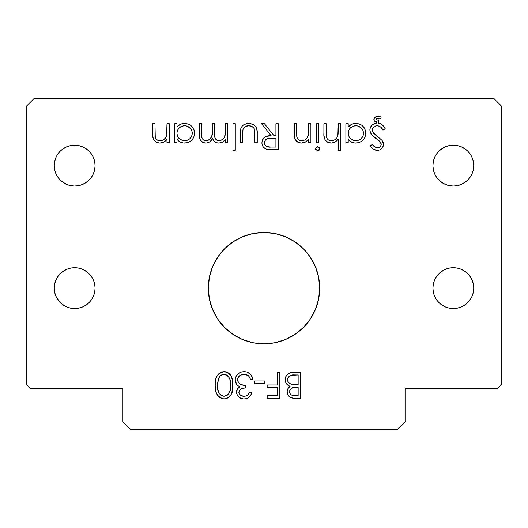 <?xml version="1.0" encoding="UTF-8"?>
<svg xmlns="http://www.w3.org/2000/svg" width="528" height="528" viewBox="0 0 528 528"><rect width="100%" height="100%" fill="white"/><g stroke="black" fill="none" stroke-linecap="round" stroke-linejoin="round"><path stroke-width="0.79" d="M55.836 280.223L54.674 283.952L54.245 288.13A20.42 20.42 0 0 1 74.659 267.709A20.42 20.42 0 0 1 95.08 288.13L94.651 283.965L93.496 280.236M56.186 279.444L55.823 280.256M59.763 274.164L57.842 276.553M87.813 272.514L82.804 269.405L78.89 268.158L74.699 267.716L70.508 268.138L66.581 269.379L61.538 272.488M70.653 268.112L74.666 267.709M74.659 267.709L78.646 268.105L82.474 269.267L86.005 271.154L89.1 273.695L91.641 276.784L93.529 280.315L94.69 284.15L95.08 288.13L94.69 292.116L93.529 295.944L91.641 299.475L89.1 302.57L86.005 305.111L82.474 306.999L78.646 308.161L74.659 308.55L70.679 308.161L66.851 306.999L63.32 305.111L60.225 302.57L57.684 299.475L55.796 295.944L54.635 292.116L54.245 288.13L54.635 284.15L55.796 280.315L57.684 276.784L60.225 273.695L63.32 271.154L66.851 269.267L70.679 268.105L74.659 267.709L78.665 268.112M91.628 276.771L89.681 274.303M93.509 280.269L93.179 279.523M55.836 157.714L54.674 161.443L54.245 165.62A20.42 20.42 0 0 1 74.666 145.2A20.42 20.42 0 0 1 95.08 165.62L94.651 161.456L93.496 157.727M56.186 156.928L55.823 157.747M59.77 151.655L57.849 154.031M87.813 149.998L82.804 146.896L78.89 145.642L74.699 145.2L70.508 145.629L66.581 146.87L61.538 149.972M70.66 145.596L74.699 145.2L78.659 145.596M91.562 154.163L89.681 151.787M93.509 157.753L93.179 157.014M94.69 161.634L95.08 165.62L94.69 169.6L93.529 173.435L91.641 176.966L89.1 180.055L86.005 182.596L82.474 184.483L78.646 185.645L74.659 186.041L70.679 185.645L66.851 184.483L63.32 182.596L60.225 180.055L57.684 176.966L55.796 173.435L54.635 169.6L54.245 165.62L54.635 161.634L55.796 157.806L57.684 154.275L60.225 151.18L63.32 148.639L66.851 146.751L70.679 145.589L74.659 145.2L78.646 145.589L82.474 146.751L86.005 148.639L89.1 151.18L91.641 154.275L93.529 157.806L94.651 161.456M434.511 280.223L433.349 283.952L432.92 288.13A20.42 20.42 0 0 1 453.341 267.709A20.42 20.42 0 0 1 473.755 288.13L473.326 283.965L472.171 280.236M434.861 279.444L434.498 280.256M438.438 274.164L436.517 276.553M466.488 272.514L461.479 269.405L457.565 268.158L453.374 267.716L449.183 268.138L445.256 269.379L440.213 272.488M449.328 268.112L453.341 267.709L457.321 268.105L461.149 269.267L464.68 271.154L467.775 273.695L470.316 276.784L472.204 280.315L473.365 284.15L473.755 288.13L473.365 292.116L472.204 295.944L470.316 299.475L467.775 302.57L464.68 305.111L461.149 306.999L457.321 308.161L453.341 308.55L449.354 308.161L445.526 306.999L441.995 305.111L438.9 302.57L436.359 299.475L434.471 295.944L433.31 292.116L432.92 288.13L433.31 284.15L434.471 280.315L436.359 276.784L438.9 273.695L441.995 271.154L445.526 269.267L449.354 268.105L453.341 267.709L457.34 268.112M470.303 276.771L468.356 274.303M472.184 280.269L471.854 279.523M434.511 157.714L433.349 161.443L432.92 165.62A20.42 20.42 0 0 1 453.341 145.2A20.42 20.42 0 0 1 473.755 165.62L473.326 161.456L472.171 157.727M434.861 156.928L434.498 157.747M438.445 151.655L436.524 154.031M466.488 149.998L461.479 146.896L457.565 145.642L453.374 145.2L449.183 145.629L445.256 146.87L440.213 149.972M449.335 145.596L453.341 145.2L457.321 145.589L461.149 146.751L464.68 148.639L467.775 151.18L470.316 154.275L472.204 157.806L473.326 161.456M473.365 161.634L473.755 165.62L473.365 169.6L472.204 173.435L470.316 176.966L467.775 180.055L464.68 182.596L461.149 184.483L457.321 185.645L453.341 186.041L449.354 185.645L445.526 184.483L441.995 182.596L438.9 180.055L436.359 176.966L434.471 173.435L433.31 169.6L432.92 165.62L433.31 161.634L434.471 157.806L436.359 154.275L438.9 151.18L441.995 148.639L445.526 146.751L449.354 145.589L453.374 145.2L457.334 145.596M470.237 154.163L468.356 151.787M472.184 157.753L471.854 157.014M319.691 288.13A55.691 55.691 0 0 1 264 343.82A55.691 55.691 0 0 1 208.309 288.13L209.385 277.266L212.553 266.818L217.694 257.195L224.624 248.754L233.059 241.831L242.689 236.683L253.136 233.515L264 232.445L274.864 233.515L285.311 236.683L294.941 241.831L303.376 248.754L310.306 257.195L315.447 266.818L318.615 277.266L319.691 288.13L318.615 298.993L315.447 309.441L310.306 319.07L303.376 327.505L294.941 334.435L285.311 339.577L274.864 342.751L264 343.82L253.136 342.751L242.689 339.577L233.059 334.435L224.624 327.505L217.694 319.07L212.553 309.441L209.385 298.993L208.309 288.13A55.691 55.691 0 0 1 264 232.445A55.691 55.691 0 0 1 319.684 288.13M122.925 388.37L122.925 421.78L130.35 429.205L397.65 429.205L405.075 421.78L405.075 388.37L497.891 388.37L501.6 384.655L501.6 106.22L494.175 98.795L33.825 98.795L26.4 106.22L26.4 384.655L30.109 388.37L122.925 388.37L122.925 421.78L130.35 429.205L397.65 429.205L405.075 421.78L405.075 388.37L497.891 388.37L501.6 384.655L501.6 106.22L494.175 98.795L33.825 98.795L26.4 106.22L26.4 384.655L30.109 388.37L122.925 388.37M238.847 392.198L239.897 394.673L243.157 396.218L245.857 396.026L247.46 395.208L249.506 392.278L251.843 392.278L251.203 394.258L249.698 396.581L247.909 397.987L245.487 398.831L243.401 398.911L241.342 398.475L238.894 397.109L237.164 394.904L236.557 392.891L237.31 389.11L239.554 386.846L237.323 385.315L235.574 382.45L235.198 379.579L235.904 376.688L237.89 373.923L240.808 372.174L244.174 371.62L247.302 372.108L251.084 374.893L252.839 379.282L250.51 379.282L248.853 376.048L246.431 374.609L242.933 374.359L239.639 375.672L237.659 378.596L237.567 380.464L238.286 382.345L239.672 383.823L241.494 384.714L245.513 385.282L245.513 387.948L242.801 388.278L240.504 389.281L239.25 390.628L238.847 392.198C239.798 389.156 242.022 387.737 245.513 387.948L245.513 385.282C241.138 385.565 238.478 383.731 237.514 379.784C238.135 376.16 240.339 374.332 244.134 374.286L248.47 375.692L250.51 379.282L252.839 379.282C251.929 374.444 249.038 371.89 244.174 371.62C238.814 371.93 235.818 374.728 235.184 380.008L236.735 384.628L239.554 386.846C237.58 388.093 236.57 389.875 236.518 392.192C237.164 396.469 239.692 398.719 244.108 398.944C248.292 398.64 250.873 396.416 251.843 392.278L249.506 392.278C248.556 394.825 246.748 396.158 244.075 396.277C241.164 396.277 239.422 394.918 238.847 392.198L238.854 392.429M277.497 372.286L279.827 372.286L279.827 398.277L267.168 398.277L267.168 395.611L277.497 395.611L277.497 387.611L267.168 387.611L267.168 384.952L277.497 384.952L277.497 372.286L277.497 384.952L267.168 384.952L267.168 387.611L277.497 387.611L277.497 395.611L267.168 395.611L267.168 398.277L279.827 398.277L279.827 372.286L277.497 372.286M166.967 123.737L169.297 123.737L169.297 142.732L166.967 142.732L166.967 139.306L163.825 142.091L159.74 143.062L156.446 142.303L155.047 141.332L153.212 138.501L152.671 134.897L152.638 123.737L154.975 123.737L155.133 136.349L155.846 138.567L156.955 139.821L159.304 140.686L161.779 140.527L163.772 139.623L165.706 137.696L166.874 133.802L166.967 123.737L166.61 135.703C165.568 138.824 163.416 140.501 160.149 140.732C157.549 140.732 155.912 139.484 155.252 136.99L154.975 123.737L152.638 123.737L152.638 133.439C152.15 139.009 154.513 142.217 159.74 143.062C162.763 143.002 165.172 141.748 166.967 139.306L166.967 142.732L169.297 142.732L169.297 123.737L166.967 123.737M225.271 123.737L227.608 123.737L227.608 142.732L225.271 142.732L225.271 139.432L223.397 141.544L221.707 142.514L219.232 143.042L216.711 142.751L214.13 141.154L212.678 138.475L209.834 141.761L206.804 142.982L203.927 142.837L202.29 142.098L200.429 140.164L199.61 137.953L199.287 134.026L199.287 123.737L201.617 123.737L201.868 137.511L202.937 139.537L204.963 140.613L206.93 140.679L209.187 139.841L211.662 136.732L212.249 132.739L212.276 123.737L214.612 123.737L214.823 137.102L215.648 139.141L216.764 140.118L218.513 140.692L220.651 140.521L223.265 138.95L224.195 137.722L225.192 133.927L225.271 123.737L225.271 131.729C225.76 136.719 223.714 139.722 219.127 140.732C215.47 139.933 213.965 137.485 214.612 133.393L214.612 123.737L212.276 123.737L212.276 131.122C212.936 136.402 210.883 139.603 206.118 140.732C202.587 140.118 201.089 137.887 201.617 134.033L201.617 123.737L199.287 123.737L199.287 134.026C198.792 139.187 200.937 142.204 205.715 143.062C208.877 142.85 211.2 141.326 212.678 138.475C213.635 141.398 215.648 142.93 218.724 143.062L222.638 142.098L225.271 139.432L225.271 142.732L227.608 142.732L227.608 123.737L225.271 123.737M248.747 123.407L253.486 124.522L255.526 126.324L256.469 127.987L257.195 131.736L257.255 142.732L254.925 142.732L254.866 131.69L254.199 128.621L252.285 126.641L248.728 125.737L245.263 126.588L243.157 128.878L242.649 131.591L242.596 142.732L240.266 142.732L240.326 131.591L241.078 127.895L242.332 125.902L244.174 124.43L248.747 123.407C242.761 123.922 239.936 127.281 240.266 133.485L240.266 142.732L242.596 142.732L242.986 129.294C244.108 126.892 246.022 125.704 248.728 125.737C251.533 125.71 253.48 126.958 254.555 129.479L254.925 142.732L257.255 142.732L257.255 133.657C257.638 127.36 254.8 123.941 248.747 123.407M308.563 123.737L310.9 123.737L310.9 142.732L308.563 142.732L308.563 139.306L305.422 142.091L301.343 143.062L298.049 142.303L296.644 141.332L294.815 138.501L294.274 134.897L294.241 123.737L296.571 123.737L296.729 136.349L297.442 138.567L298.558 139.821L300.907 140.686L303.376 140.527L305.369 139.623L307.303 137.696L308.471 133.802L308.563 123.737L308.207 135.703C307.171 138.824 305.012 140.501 301.745 140.732C299.145 140.732 297.508 139.484 296.848 136.99L296.571 123.737L294.241 123.737L294.241 133.439C293.746 139.009 296.116 142.217 301.343 143.062C304.359 143.002 306.768 141.748 308.563 139.306L308.563 142.732L310.9 142.732L310.9 123.737L308.563 123.737M317.737 146.725L319.229 147.286L319.895 148.718L319.235 150.157L317.737 150.724L315.737 149.516L315.605 148.309L316.239 147.286L317.737 146.725L315.559 148.718L317.737 150.724L319.895 148.718L317.533 146.738M348.216 139.214L348.216 142.732L345.88 142.732L345.88 123.737L348.216 123.737L348.216 127.024L351.661 124.298L354.862 123.453L357.905 123.578L361.706 125.209L364.228 127.776L365.699 131.347L365.693 135.214L364.393 138.435L361.726 141.227L358.776 142.672L354.776 143.009L350.592 141.563L348.216 139.214C350.117 141.794 352.684 143.075 355.898 143.062C361.924 142.54 365.251 139.28 365.871 133.287C365.31 127.255 362.01 123.961 355.971 123.407C352.823 123.407 350.236 124.615 348.216 127.024L348.216 123.737L345.88 123.737L345.88 142.732L348.216 142.732L348.216 139.214M378.635 118.074L380.8 118.43L381.196 116.932L378.107 116.411C375.731 116.325 374.319 117.381 373.87 119.592C374.002 120.938 374.755 121.658 376.121 121.737L376.834 121.684L376.629 123.097C372.557 123.71 370.3 126.047 369.871 130.106C370.537 133.782 372.577 136.58 375.989 138.494L379.487 141.082L381.196 144.434C380.886 146.579 379.619 147.675 377.388 147.728C375.19 147.477 373.501 146.368 372.313 144.395L370.201 145.992C371.804 148.665 374.114 150.13 377.124 150.394C380.992 150.15 383.123 148.124 383.533 144.329L382.081 140.369L373.131 132.693L372.2 130.139C372.643 127.307 374.339 125.842 377.296 125.737C379.922 126.119 381.823 127.565 382.998 130.066L385.196 128.753C383.81 125.664 381.5 123.79 378.272 123.13L380.51 123.75L382.444 125.03L385.196 128.753L382.998 130.066L380.701 127.116L378.226 125.829L376.358 125.809L374.59 126.39L373.138 127.552L372.306 129.215L372.266 130.825L374.174 133.868L382.081 140.369L383.315 142.732L383.414 145.55L382.45 147.794L381.157 149.101L379.54 149.972L377.124 150.394L373.111 149.107L370.201 145.992L372.313 144.395L374.458 146.711L377.738 147.715L380.008 146.876L381.124 145.134L381.038 143.339L380.153 141.781L371.91 134.977L370.451 132.719L369.917 130.779L370.154 128.126L371.89 125.308L374.055 123.763L376.629 123.097L376.834 121.684L375.269 121.598L374.029 120.437L374.246 118.173L376.636 116.556L381.196 116.932L380.8 118.43L377.883 118.107L376.273 118.912L376.622 119.902L378.675 119.909L378.272 123.13L378.675 119.909L377.381 120.074L376.2 119.275L379.183 118.1M338.217 123.737L340.553 123.737L340.553 150.394L338.217 150.394L338.217 139.141L335.075 141.992L331.525 143.042L327.697 142.303L325.189 140.039L323.994 135.868L323.895 123.737L326.225 123.737L326.396 136.462L327.109 138.56L328.218 139.814L330.561 140.686L333.036 140.527L335.023 139.623L336.956 137.696L338.125 133.802L338.217 123.737L337.861 135.703C336.824 138.824 334.673 140.501 331.406 140.732C328.812 140.725 327.175 139.478 326.495 136.99L326.225 123.737L323.895 123.737L323.895 133.439C323.4 139.009 325.763 142.223 330.99 143.062C334.019 142.93 336.428 141.623 338.217 139.141L338.217 150.394L340.553 150.394L340.553 123.737L338.217 123.737M316.562 123.737L318.892 123.737L318.892 142.732L316.562 142.732L316.562 123.737L316.562 142.732L318.892 142.732L318.892 123.737L316.562 123.737M275.913 123.737L278.249 123.737L278.249 149.728L267.161 149.371L265.043 148.526L262.99 146.573L261.994 143.913L261.961 141.953L262.627 139.59L263.71 138.052L266.27 136.422L271.135 135.736L261.591 123.737L264.475 123.737L274.019 135.736L275.913 135.736L275.913 123.737L275.913 135.736L274.019 135.736L264.475 123.737L261.591 123.737L271.135 135.736C265.769 135.392 262.693 137.742 261.921 142.778C262.073 146.236 263.815 148.434 267.161 149.371L278.249 149.728L278.249 123.737L275.913 123.737M232.934 123.737L235.27 123.737L235.27 150.394L232.934 150.394L232.934 123.737L232.934 150.394L235.27 150.394L235.27 123.737L232.934 123.737M176.959 139.214L176.959 142.732L174.629 142.732L174.629 123.737L176.959 123.737L176.959 127.024L180.411 124.298L183.612 123.453L186.655 123.578L190.456 125.209L192.977 127.776L194.449 131.347L194.443 135.214L193.142 138.435L190.469 141.227L187.526 142.672L183.526 143.009L180.305 142.124L176.959 139.214C178.867 141.794 181.427 143.075 184.648 143.062C190.674 142.54 194 139.28 194.621 133.287C194.06 127.255 190.76 123.961 184.721 123.407C181.573 123.407 178.985 124.615 176.959 127.024L176.959 123.737L174.629 123.737L174.629 142.732L176.959 142.732L176.959 139.214M293.456 372.286L300.485 372.286L300.485 398.277L293.931 398.224L291.02 397.663L288.618 395.954L287.318 393.314L287.199 391.01L287.912 388.661L290.162 386.305L288.143 385.354L285.919 382.899L285.239 380.78L285.311 378.121L285.793 376.642L287.674 374.194L290.387 372.715L293.456 372.286C288.526 372.412 285.754 374.867 285.16 379.665C285.311 383.005 286.975 385.222 290.162 386.305C288.169 387.605 287.173 389.446 287.159 391.835C287.833 396.422 290.585 398.567 295.416 398.277L300.485 398.277L300.485 372.286L293.456 372.286M254.839 380.952L264.838 380.952L264.838 383.618L254.839 383.618L254.839 380.952L254.839 383.618L264.838 383.618L264.838 380.952L254.839 380.952M215.193 385.268L216.011 378.47L216.876 376.352L218.935 373.626L220.836 372.359L223.021 371.705L225.456 371.725L227.891 372.583L229.904 374.213L231.323 376.385L232.657 381.381L232.577 389.816L230.782 395.168L228.452 397.63L225.859 398.759L223.021 398.864L219.833 397.643L217.78 395.663L216.401 393.155L215.51 389.842L215.193 385.268C214.546 392.687 217.536 397.241 224.162 398.944C230.723 397.208 233.62 392.647 232.848 385.268C233.607 377.903 230.71 373.355 224.162 371.62C217.536 373.316 214.546 377.87 215.193 385.268M285.311 339.577L274.864 342.751M242.689 339.577L233.059 334.435M224.624 248.754L233.059 241.831L242.689 236.683M253.136 233.515L264 232.445L274.864 233.515L285.311 236.683M303.376 248.754L310.306 257.195L315.447 266.818M433.277 291.938L432.92 288.13L433.257 284.427M434.828 296.749L434.504 296.03M433.904 294.406L433.765 293.951M438.834 302.504L438.319 301.97M441.87 305.026L440.517 304.022M445.394 306.946L442.853 305.653M460.766 307.151L457.492 308.121L453.308 308.55L449.117 308.108L445.982 307.177M440.18 303.745L445.196 306.854L449.117 308.108L453.308 308.55L457.38 308.147M463.861 305.633L461.254 306.953M466.085 304.082L464.785 305.039M468.25 302.075L467.828 302.518M472.164 296.036L471.827 296.795M473.398 284.328L473.755 288.13L473.418 291.832M472.738 281.754L472.923 282.368M464.805 271.234L466.171 272.25M461.281 269.32L463.808 270.6M457.4 268.118L460.7 269.089M445.909 269.108L449.295 268.118M442.801 270.64L445.421 269.313M440.59 272.177L441.89 271.22M433.277 169.422L432.92 165.62L433.257 161.911M434.828 174.24L434.504 173.514M433.91 171.897L433.765 171.428M438.834 179.995L438.319 179.454M441.87 182.516L440.517 181.513M445.394 184.43L442.853 183.143M460.766 184.642L457.492 185.612L453.308 186.034L449.117 185.599L445.982 184.668M453.341 186.041L457.38 185.632M463.861 183.117L461.254 184.437M466.092 181.566L464.785 182.523M468.25 179.566L467.828 180.008M472.164 173.521L471.827 174.28M473.398 161.812L473.755 165.62L473.418 169.323M472.745 159.284L472.923 159.852M464.805 148.724L466.165 149.734M461.281 146.81L463.808 148.091M457.4 145.609L460.7 146.573M445.909 146.599L449.295 145.603M442.801 148.13L445.421 146.797M440.59 149.668L441.89 148.711M54.602 291.938L54.245 288.13L54.582 284.427M56.153 296.749L55.829 296.03M55.229 294.406L55.09 293.951M60.159 302.504L59.644 301.97M63.195 305.026L61.842 304.022M66.719 306.946L64.178 305.653M82.091 307.151L78.817 308.121L74.633 308.55L70.442 308.108L67.307 307.177M94.723 284.328L95.08 288.13A20.42 20.42 0 0 1 74.659 308.55A20.42 20.42 0 0 1 54.245 288.13L54.674 292.294L55.869 296.116L58.832 301.033L61.505 303.745L66.521 306.854L70.442 308.108L74.633 308.55L78.705 308.147M85.186 305.633L82.579 306.953M87.41 304.082L86.11 305.039M89.575 302.075L89.153 302.518M93.489 296.036L93.152 296.795M78.659 308.154L82.744 306.88L86.236 304.953L89.199 302.471L91.608 299.528L93.449 296.135L94.651 292.307L95.08 288.13L94.743 291.832M94.063 281.754L94.248 282.368M86.13 271.234L87.496 272.25M82.606 269.32L85.133 270.6M78.725 268.118L82.025 269.089M67.234 269.108L70.62 268.118M64.126 270.64L66.746 269.313M61.915 272.177L63.215 271.22M54.602 169.422L54.245 165.62L54.582 161.911M56.153 174.24L55.829 173.514M55.235 171.897L55.09 171.428M60.159 179.995L59.644 179.454M63.195 182.516L61.842 181.513M66.719 184.43L64.178 183.143M82.091 184.642L78.817 185.612L74.633 186.034L70.442 185.599L67.307 184.668M74.666 186.041L78.705 185.632M85.186 183.117L82.579 184.437M87.417 181.566L86.11 182.523M89.575 179.566L89.153 180.008M93.489 173.521L93.152 174.28M94.723 161.812L95.08 165.62L94.743 169.323M94.07 159.284L94.248 159.852M86.13 148.724L87.49 149.734M82.606 146.81L85.133 148.091M78.725 145.609L82.025 146.573M67.234 146.599L70.62 145.603M64.126 148.13L66.746 146.797M61.915 149.668L63.215 148.711M472.177 173.488L473.326 169.792L473.755 165.62A20.42 20.42 0 0 1 453.341 186.041A20.42 20.42 0 0 1 432.92 165.62L433.349 169.785L434.491 173.481M467.874 179.956L470.283 177.012M457.34 185.638L461.419 184.371L466.462 181.262M440.18 181.236L445.196 184.345L449.117 185.599L453.334 186.041M436.385 176.999L438.775 179.929M472.177 296.003L473.326 292.307L473.755 288.13A20.42 20.42 0 0 1 453.341 308.55A20.42 20.42 0 0 1 432.92 288.13L433.349 292.294L434.491 295.997M467.874 302.471L470.283 299.528M457.334 308.154L461.419 306.88L466.462 303.778M436.385 299.508L438.775 302.445M93.502 173.488L94.651 169.792L95.08 165.62A20.42 20.42 0 0 1 74.659 186.041A20.42 20.42 0 0 1 54.245 165.62L54.674 169.785L55.816 173.481M89.199 179.956L91.608 177.012M78.665 185.638L82.744 184.371L87.787 181.262M61.505 181.236L66.521 184.345L70.442 185.599L74.659 186.041M57.71 176.999L60.1 179.929M378.893 116.437L378.497 116.417M377.738 116.417L376.636 116.556M375.593 116.932L374.972 117.341M373.956 118.853L373.897 119.216M374.029 120.437L374.53 121.143M373.382 124.12L372.649 124.628M370.927 126.489L370.636 126.984M369.897 129.439L369.877 129.769M370.022 131.446L370.451 132.719M375.989 138.494L377.23 139.372M377.764 139.755L378.635 140.402M380.714 142.573L381.196 144.434M380.952 143.075L381.104 143.609M380.893 145.801L380.008 146.876M379.421 147.266L378.774 147.536M378.088 147.682L377.738 147.715M374.458 146.711L373.864 146.183M370.517 146.421L370.847 146.85M371.54 147.662L373.111 149.107M381.638 148.718L383.414 145.55M381.612 139.854L381.104 139.385M377.817 136.838L376.556 135.907M375.329 134.924L373.375 133.003M372.266 130.825L372.22 130.489M372.636 128.337L373.138 127.552M377.764 125.763L378.226 125.829M379.124 126.106L380.701 127.116M384.912 128.245L384.615 127.743M381.929 124.601L381.381 124.225M360.697 141.88L361.634 141.293M362.294 140.785L362.921 140.217M363.667 139.418L365.125 137.069M365.825 132.317L365.699 131.347M362.149 125.545L361.251 124.892M360.67 124.555L359.773 124.126M351.661 124.298L349.787 125.466M348.341 131.71L348.216 133.195C348.652 128.575 351.212 126.086 355.885 125.737L356.631 125.776L355.885 125.737C360.485 126.166 363.04 128.674 363.541 133.261L363.139 135.637M354.4 125.869L355.885 125.737L352.968 126.278L350.44 127.835L348.764 130.277M358.09 126.053L356.631 125.776M361.264 127.921L362.208 129.07L358.789 126.298M363.198 131.076L362.208 129.07M363.495 132.515L363.389 131.782M363.521 133.683L363.488 134.105M362.894 136.244L362.723 136.607M362.756 136.541L362.201 137.471M359.918 139.63L361.238 138.62M349.193 137.003L350.995 139.075L349.622 137.656M348.223 133.564L348.757 136.125M361.264 138.593L363.092 135.755L363.541 133.261C363.046 137.861 360.485 140.349 355.865 140.732C351.186 140.362 348.632 137.854 348.216 133.195M350.995 139.075L354.374 140.606L358.776 140.191M363.541 133.261L363.521 132.891M338.217 130.607L338.21 131.881M338.065 134.442L337.986 135.076M336.587 138.197L335.465 139.3M326.33 135.92L326.264 134.838M326.231 133.756L326.225 132.673M323.895 133.439L324.001 135.993M330.139 143.015L330.568 143.042M337.537 139.966L337.88 139.557M318.146 150.691L318.542 150.586M308.557 131.881L308.537 132.521M306.933 138.197L305.811 139.3M296.848 136.99L296.611 134.838M294.241 133.439L294.347 135.993M294.446 136.838L294.598 137.676M295.541 140.039L296.05 140.725M300.491 143.015L301.871 143.042M307.89 140.118L308.233 139.715M263.545 138.224L262.086 141.141M261.941 143.345L261.994 143.913M264.891 144.936L264.409 143.906L265.624 145.801L267.095 146.645L271.042 147.061C267.333 147.55 265.069 146.117 264.251 142.778C265.063 139.366 267.359 137.894 271.154 138.362L275.913 138.395L275.913 147.061L271.042 147.061L275.913 147.061L275.913 138.395L270.574 138.362M269.993 138.389L267.128 138.824L265.63 139.682L264.409 141.629L264.409 143.906M253.044 127.182L252.674 126.892M246.932 125.928L245.263 126.588M244.523 127.109L243.883 127.736M240.431 130.515L241.078 127.895M253.367 124.456L254.173 124.978M225.218 133.485L225.093 134.798M224.968 135.557L224.195 137.722M219.516 140.712L218.513 140.692M214.625 134.633L214.612 133.393M212.137 134.356L211.88 135.953M204.963 140.613L203.874 140.217M202.244 138.607L201.769 136.937M201.637 135.201L201.617 134.033M199.61 137.953L199.802 138.719M200.429 140.164L203.082 142.527L205.715 143.062M218.724 143.062L219.232 143.042M177.665 140.085L178.457 140.877M189.44 141.88L190.384 141.293M192.416 139.418L193.875 137.069M194.608 132.799L194.575 132.317M194.225 130.403L193.901 129.485M190.898 125.545L190.001 124.892M189.42 124.555L188.522 124.126M180.411 124.298L178.537 125.466M177.091 131.71L176.959 133.195C177.401 128.575 179.956 126.086 184.635 125.737L185.381 125.776L184.635 125.737C189.235 126.166 191.789 128.674 192.291 133.261L191.888 135.637M183.15 125.869L184.635 125.737L181.718 126.278L179.19 127.835L177.514 130.277M186.839 126.053L185.381 125.776M190.014 127.921L190.958 129.07L187.539 126.298M191.948 131.076L190.958 129.07M192.245 132.515L192.133 131.782M192.271 133.683L192.238 134.105M191.644 136.244L191.466 136.607M191.506 136.541L190.951 137.471M188.668 139.63L189.981 138.62M177.943 137.003L179.744 139.075L178.372 137.656M176.972 133.564L177.507 136.125M190.014 138.593L191.842 135.755L192.291 133.261C191.796 137.861 189.235 140.349 184.615 140.732C179.936 140.362 177.382 137.854 176.959 133.195M179.744 139.075L183.124 140.606L187.526 140.191M192.291 133.261L192.271 132.891M166.94 132.521L166.907 133.162M166.874 133.802L166.815 134.442M166.241 136.739L165.706 137.696M165.33 138.197L164.215 139.3M155.252 136.99L155.074 135.769M152.638 133.439L152.75 135.993M158.888 143.015L160.268 143.042M290.387 372.715L288.955 373.309M287.674 374.194L287.219 374.616M285.311 378.121L285.173 379.276M289.641 386.107L290.162 386.305M287.159 391.835L287.173 392.205M287.318 393.314L287.813 394.713M288.618 395.954L289.126 396.502M295.997 384.615L291.746 384.311C289.186 383.744 287.767 382.193 287.489 379.665C288.4 376.068 290.842 374.497 294.829 374.953L298.155 374.953L298.155 384.615L296.604 384.615L298.155 384.615L298.155 374.953L291.166 375.289L288.209 377.348L289.39 376.108M293.561 384.529L295.39 384.602M292.043 384.364L292.948 384.483M291.331 384.193L289.41 383.295L287.813 381.328L288.44 382.371M287.536 379.051L287.813 381.328M293.205 387.559L291.925 387.988L290.156 389.545L292.875 387.631L298.155 387.281L298.155 395.611L294.987 395.611C291.885 395.881 290.05 394.607 289.489 391.789C290.354 388.318 292.717 386.813 296.584 387.281L298.155 387.281L298.155 395.611L293.568 395.538L291.298 394.904L292.565 395.366M290.156 389.545L289.529 391.195L289.595 392.733M289.938 393.611L291.298 394.904M288.209 377.348L287.674 378.451M250.899 394.885L250.549 395.485M242.702 398.831L241.342 398.475M236.557 392.891L236.518 392.192M236.702 390.595L237.31 389.11M235.231 379.157L235.363 378.312M248.939 372.887L251.09 374.9M248.47 375.692L247.507 375.045M242.933 374.359L241.765 374.596M237.838 378.028L237.659 378.596M245.513 387.948L244.966 387.961M243.335 388.159L242.801 388.278M242.279 388.436L239.547 390.166M243.157 396.218L243.613 396.264M248.12 394.594L248.404 394.238M248.668 393.875L249.322 392.693M232.848 385.268L232.835 383.975M232.795 383.123L232.208 378.82M230.683 375.25L229.456 373.745M227.02 372.161L226.558 371.996M225.179 371.686L224.651 371.633M218.935 373.626L217.562 375.197M215.266 387.565L215.51 389.842M226.406 398.614L226.948 398.429M229.343 396.924L230.122 396.092M230.782 395.168L231.343 394.178M220.433 394.825L222.334 395.967L224.083 396.277C219.113 394.68 216.929 391.01 217.523 385.282L218.506 378.748C219.417 376.028 221.278 374.543 224.083 374.286C229.099 375.857 231.238 379.526 230.518 385.282C231.238 391.043 229.093 394.706 224.083 396.277L226.512 395.677M217.754 388.839L218.678 392.271L220.11 394.515M222.215 374.629L219.892 376.259L218.506 378.748L217.642 382.793L217.648 387.955M225.832 374.596L227.396 375.448L224.974 374.365L223.133 374.372M229.522 378.259L227.396 375.448M230.512 386.173L229.832 379.097M230.426 387.955L230.479 387.064M229.522 392.304L230.34 388.846M228.644 393.855L227.396 395.122L229.126 393.103M227.396 395.122L225.839 395.974"/></g></svg>
